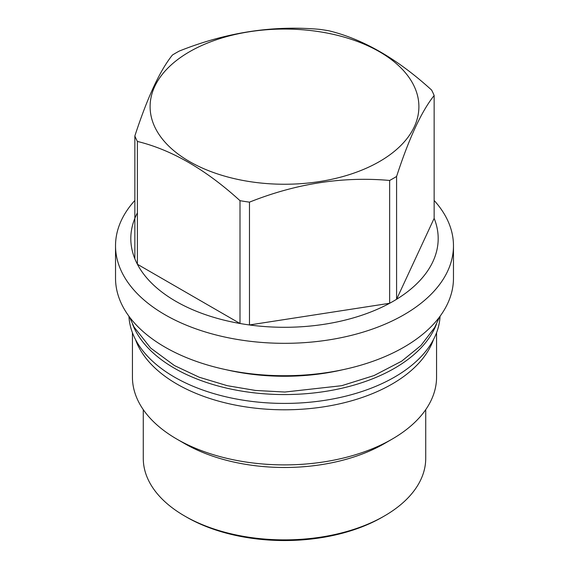 <?xml version="1.0" encoding="UTF-8"?>
<svg xmlns="http://www.w3.org/2000/svg" width="569" height="569" viewBox="0 0 569 569"><rect width="100%" height="100%" fill="white"/><g stroke="black" fill="none" stroke-linecap="round" stroke-linejoin="round"><path stroke-width="0.85" d="M440.072 316.236A155.643 89.859 180 0 1 341.912 397.077A155.643 89.859 180 0 1 174.441 377.098A155.643 89.859 0 0 1 128.928 316.236M436.423 324.238A155.643 89.859 180 0 1 327.979 390.988A155.643 89.859 180 0 1 174.441 368.25A155.643 89.859 0 0 1 132.577 324.238M226.071 369.694A155.536 89.795 0 0 0 342.929 369.694M115.528 245.765L115.528 278.156A168.972 97.555 0 0 0 219.833 368.292A168.972 97.555 0 0 0 403.983 347.14A168.972 97.555 0 0 0 453.472 278.156L453.472 245.765A168.972 97.555 180 0 1 403.983 314.749A168.972 97.555 0 0 1 219.833 335.902A168.972 97.555 0 0 1 115.528 245.765A168.972 97.555 0 0 1 134.853 200.466M434.147 200.466A168.972 97.555 180 0 1 453.472 245.765M396.586 176.454L396.586 299.273L434.147 218.347A153.694 88.736 0 0 1 396.586 299.273A153.694 88.736 180 0 1 393.179 301.307A153.694 88.736 0 0 1 389.651 303.277L389.651 180.458A153.694 88.736 0 0 0 393.179 178.488A153.694 88.736 0 0 0 396.586 176.454C409.111 138.075 421.629 111.097 434.147 95.528A153.694 88.736 0 0 0 431.608 90.058C397.404 58.906 363.2 39.154 328.996 30.811A153.694 88.736 0 0 0 319.522 29.346C272.793 25.171 226.071 32.397 179.349 51.032A153.694 88.736 0 0 0 175.821 53.002A153.694 88.736 0 0 0 172.414 55.037C159.889 70.606 147.371 97.584 134.853 135.963A153.694 88.736 0 0 0 137.392 141.432C171.596 149.782 205.8 169.526 240.004 200.679A153.694 88.736 0 0 0 249.478 202.144C296.207 183.51 342.929 176.283 389.651 180.458M434.147 218.347L434.147 95.528M189.463 51.786A134.398 77.597 0 0 0 189.463 161.518A134.398 77.597 0 0 0 379.537 161.518A134.398 77.597 0 0 0 379.537 51.786A134.398 77.597 0 0 0 189.463 51.786M137.392 212.877A153.694 88.736 0 0 0 134.853 258.781L134.853 135.963M134.853 258.781A153.694 88.736 0 0 0 137.392 264.251A153.694 88.736 0 0 0 240.004 323.498A153.694 88.736 0 0 0 249.478 324.963A153.694 88.736 0 0 0 389.651 303.277L249.478 324.963L249.478 202.144M240.004 200.679L240.004 323.498L137.392 264.251L137.392 141.432M433.514 339.501A152.065 87.797 180 0 1 392.027 384.082A152.065 87.797 0 0 1 240.673 406.074A152.065 87.797 0 0 1 135.486 339.501M132.435 332.709L132.435 377.098A152.065 87.797 0 0 0 176.973 439.176A152.065 87.797 0 0 0 392.027 439.176L384.367 443.6A141.226 81.538 180 0 1 384.36 443.607L392.027 439.176A152.065 87.797 180 0 0 436.565 377.098L436.565 332.709M176.973 439.176L184.633 443.6A141.226 81.538 0 0 0 384.36 443.607M143.274 409.652L143.274 458.337A141.226 81.538 0 0 0 184.633 515.991A141.226 81.538 0 0 0 384.36 515.998A141.226 81.538 0 0 0 384.367 515.991A141.226 81.538 0 0 0 425.726 458.337L425.726 409.652M184.633 515.991L186.632 517.143A138.409 79.909 0 0 0 382.368 517.143L384.36 515.998M382.368 517.143L382.368 517.143A138.409 79.909 0 0 0 382.375 517.143L384.367 515.991M439.581 316.897L434.666 327.531L420.875 345.582L401.671 361.18L374.018 375.561L341.706 385.697L284.849 392.041L255.573 390.462L227.294 385.697L199.221 377.24L174.463 365.575L150.629 348.043L134.056 327.047L129.419 316.897"/></g></svg>
